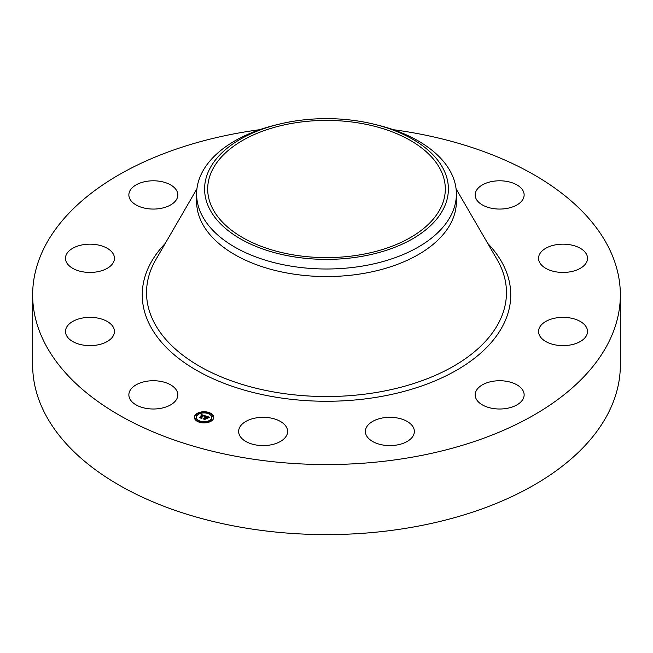 <?xml version="1.0" encoding="UTF-8"?>
<svg xmlns="http://www.w3.org/2000/svg" width="653" height="653" viewBox="0 0 653 653"><rect width="100%" height="100%" fill="white"/><g stroke="black" fill="none" stroke-linecap="round" stroke-linejoin="round"><path stroke-width="0.98" d="M176.841 390.886A24.488 14.137 180 0 1 177.836 394.869A24.488 14.137 180 0 1 156.826 408.86A24.488 14.137 180 0 1 129.849 398.844A24.488 14.137 180 0 1 128.861 394.869A24.488 14.137 180 0 1 149.863 380.87A24.488 14.137 180 0 1 176.841 390.886M393.228 129.678A293.85 169.649 180 0 1 620.35 294.895L620.35 364.954A293.85 169.649 180 0 1 409.227 527.746A293.85 169.649 180 0 1 32.65 364.954L32.65 294.895A293.85 169.649 180 0 1 243.773 132.11A293.85 169.649 180 0 1 259.772 129.678M620.35 294.895A293.85 169.649 180 0 1 409.227 457.688A293.85 169.649 180 0 1 32.65 294.895M373.843 124.16L376.944 124.911A129.882 74.989 180 0 1 456.382 194.014L456.382 201.565A129.882 74.989 180 0 1 363.068 273.517A129.882 74.989 180 0 1 196.618 201.565L196.618 194.014A129.882 74.989 180 0 1 201.875 172.898A129.882 74.989 180 0 1 276.056 124.911L279.158 124.16A121.899 70.377 180 0 1 373.843 124.16A121.899 70.377 180 0 1 443.469 208.821A121.899 70.377 180 0 1 292.185 256.539A121.899 70.377 180 0 1 209.531 169.192A121.899 70.377 180 0 1 279.158 124.16M456.382 194.014A129.882 74.989 180 0 1 451.125 215.123A129.882 74.989 180 0 1 363.068 265.967A129.882 74.989 180 0 1 196.618 194.014M359.95 254.833A118.813 68.598 180 0 1 207.687 189.011A118.813 68.598 180 0 1 293.05 123.188A118.813 68.598 180 0 1 445.313 189.011A118.813 68.598 180 0 1 359.95 254.833M539.231 254.972A24.488 14.137 180 0 1 565.939 244.271A24.488 14.137 180 0 1 587.52 258.31A24.488 14.137 180 0 1 586.827 261.641A24.488 14.137 180 0 1 560.119 272.342A24.488 14.137 180 0 1 538.545 258.31A24.488 14.137 180 0 1 539.231 254.972M107.688 268.065A24.488 14.137 180 0 1 80.866 271.428A24.488 14.137 180 0 1 65.48 258.31A24.488 14.137 180 0 1 72.246 248.548A24.488 14.137 180 0 1 99.068 245.185A24.488 14.137 180 0 1 114.455 258.31A24.488 14.137 180 0 1 107.688 268.065M545.312 321.733A24.488 14.137 180 0 1 572.134 318.362A24.488 14.137 180 0 1 587.52 331.487A24.488 14.137 180 0 1 580.754 341.25A24.488 14.137 180 0 1 553.932 344.613A24.488 14.137 180 0 1 538.545 331.487A24.488 14.137 180 0 1 545.312 321.733M160.238 208.495A24.488 14.137 180 0 1 128.861 194.929A24.488 14.137 180 0 1 146.452 181.363A24.488 14.137 180 0 1 177.836 194.929A24.488 14.137 180 0 1 160.238 208.495M492.762 381.303A24.488 14.137 180 0 1 524.139 394.869A24.488 14.137 180 0 1 506.548 408.435A24.488 14.137 180 0 1 475.164 394.869A24.488 14.137 180 0 1 492.762 381.303M395.653 417.716A24.488 14.137 180 0 1 414.369 431.462A24.488 14.137 180 0 1 384.103 445.199A24.488 14.137 180 0 1 365.394 431.462A24.488 14.137 180 0 1 395.653 417.716M280.023 421.226A24.488 14.137 180 0 1 287.606 431.462A24.488 14.137 180 0 1 272.758 444.456A24.488 14.137 180 0 1 246.222 441.689A24.488 14.137 180 0 1 238.631 431.462A24.488 14.137 180 0 1 253.486 418.459A24.488 14.137 180 0 1 280.023 421.226M476.159 198.912A24.488 14.137 180 0 1 475.164 194.929A24.488 14.137 180 0 1 496.174 180.938A24.488 14.137 180 0 1 523.151 190.945A24.488 14.137 180 0 1 524.139 194.929A24.488 14.137 180 0 1 503.137 208.919A24.488 14.137 180 0 1 476.159 198.912M113.769 334.826A24.488 14.137 180 0 1 87.061 345.527A24.488 14.137 180 0 1 65.48 331.487A24.488 14.137 180 0 1 66.173 328.157A24.488 14.137 180 0 1 92.881 317.448A24.488 14.137 180 0 1 114.455 331.487A24.488 14.137 180 0 1 113.769 334.826M212.462 420.132A9.697 5.599 180 0 1 201.557 422.744A9.697 5.599 180 0 1 194.365 417.332A9.697 5.599 180 0 1 195.663 414.533A9.697 5.599 180 0 1 206.568 411.929A9.697 5.599 180 0 1 213.76 417.332A9.697 5.599 180 0 1 212.462 420.132M210.682 419.536A7.64 4.408 180 0 1 202.087 421.593A7.64 4.408 180 0 1 196.422 417.332A7.64 4.408 180 0 1 197.443 415.128A7.64 4.408 180 0 1 206.038 413.071A7.64 4.408 180 0 1 211.703 417.332A7.64 4.408 180 0 1 210.682 419.536M205.458 415.904L204.34 416.353L203.507 415.471L201.369 418.124L199.687 417.569L202.561 415.381L201.091 415.406L202.716 415.226L200.977 415.275L201.1 414.443L205.458 415.904M205.524 416.116L204.389 416.483L205.548 416.034M204.267 416.059L203.589 415.724L201.451 417.855L201.638 418.451L199.736 417.74L201.491 418.32L201.32 417.838L203.532 415.626L204.258 415.945M209.662 417.267L208.421 417.7L206.903 416.581L205.915 417.577L207.017 416.777L208.323 417.496L207.05 416.859L206.234 417.683L207.727 417.7L206.846 418.589L205.736 417.749L204.862 419.25L203.059 418.655L203.932 418.573L204.846 417.667L204.201 417.553L205.001 417.504L204.152 417.389L205.181 417.332L205.85 415.994L209.662 417.267M209.637 417.528L208.454 417.863L209.637 417.528M207.009 418.777L207.923 417.863L207.009 418.777M205.875 418.034L204.969 418.94L205.148 419.618L202.993 418.826L205.001 419.495L205.842 417.944L206.626 418.287L205.875 418.034M208.903 413.169L207.809 412.998L208.903 413.169M212.078 420.01L210.984 419.838L212.078 420.01M212.943 416.206L211.85 416.043L212.943 416.206M200.234 421.838L199.141 421.667L200.234 421.838M206.813 422.336L205.719 422.165L206.813 422.336M196.047 414.663L197.141 414.835L196.047 414.663M201.312 412.329L202.406 412.5L201.312 412.329M195.182 418.459L196.275 418.63L195.182 418.459M205.001 417.773L206.079 416.434M204.846 418.067L205.001 417.504M204.022 418.973L204.83 417.585M206.715 418.32L207.148 418.279M206.079 416.549L206.723 416.769M208.405 417.332L208.903 417.496M205.181 417.332L205.181 417.806M205.066 417.3L205.066 417.781M204.903 417.61L204.903 418.083M206.789 417.863L206.789 418.344M202.716 415.447L203.32 415.651M204.397 416.051L204.805 416.132M202.561 415.79L202.716 415.226M200.561 417.855L202.561 415.381M201.1 414.443L201.1 414.916M201.091 414.533L201.091 415.014M201.083 414.622L201.083 415.104M202.577 415.316L202.577 415.79M204.969 418.94L204.969 419.365M213.751 417.577A9.697 5.599 0 0 0 208.984 412.99L208.903 413.308M208.07 412.72A9.697 5.599 0 0 0 202.308 412.304M201.238 412.459A9.697 5.599 0 0 0 196.112 414.614M196.039 414.671A9.697 5.599 0 0 0 195.663 415.014A9.697 5.599 0 0 0 194.374 417.577M196.431 417.577A7.64 4.408 0 0 0 196.422 417.814A7.64 4.408 0 0 0 199.508 421.356M200.055 422.434L200.316 421.667A7.64 4.408 0 0 0 205.728 422.116M206.748 421.944A7.64 4.408 0 0 0 210.682 420.018A7.64 4.408 0 0 0 211.703 417.814A7.64 4.408 0 0 0 211.694 417.577M211.058 420.148L212.013 420.54M211.923 416.353L212.943 416.353M196.047 415.145L197.067 415.145M195.182 418.94L196.202 418.94M456.072 188.807L497.153 259.641A179.959 103.9 180 0 1 377.165 392.331A179.959 103.9 180 0 1 196.871 364.701A179.959 103.9 180 0 1 155.847 259.641L196.928 188.807M487.742 243.422A184.252 106.374 180 0 1 378.373 396.967A184.252 106.374 180 0 1 182.718 361.419A184.252 106.374 180 0 1 165.258 243.422M196.422 417.814L196.422 417.332M211.703 417.814L211.703 417.332M210.984 420.32L210.984 419.838M212.16 420.32L212.16 419.838M211.85 416.516L211.85 416.043M213.025 416.516L213.025 416.043M205.719 422.646L205.719 422.165M206.895 422.646L206.895 422.165M197.141 415.308L197.141 414.835M195.965 415.308L195.965 414.835M202.406 412.982L202.406 412.5M201.23 412.982L201.23 412.5M196.275 419.112L196.275 418.63M195.1 419.112L195.1 418.63"/></g></svg>
